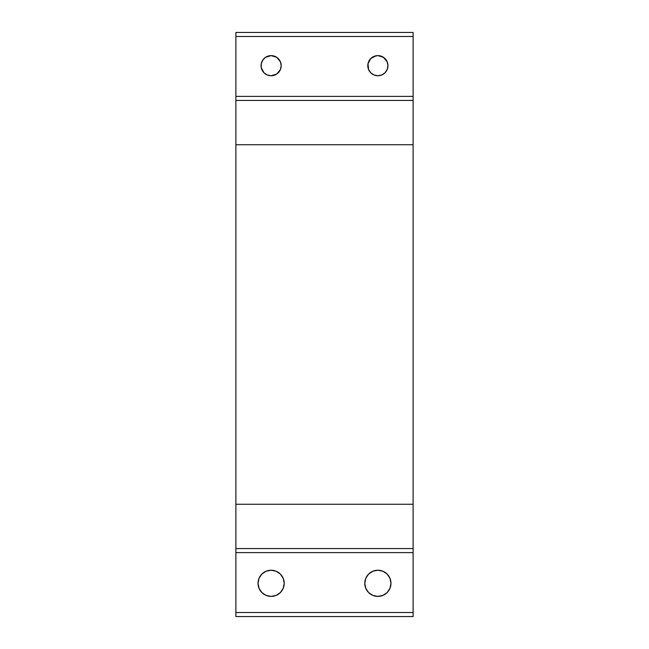 <?xml version="1.0" encoding="UTF-8"?>
<svg xmlns="http://www.w3.org/2000/svg" width="649" height="649" viewBox="0 0 649 649"><rect width="100%" height="100%" fill="white"/><g stroke="black" fill="none" stroke-linecap="round" stroke-linejoin="round"><path stroke-width="0.97" d="M278.243 58.564L276.717 57.307L280.433 61.825L281.195 65.687A10.068 10.068 0 0 1 271.128 75.755A10.068 10.068 0 0 1 261.052 65.687A10.068 10.068 0 0 1 271.128 55.611A10.068 10.068 0 0 1 281.195 65.687L280.433 69.54L276.717 74.059L271.128 75.755L267.274 74.984L264.005 72.802L261.247 67.65L261.247 63.716L262.756 60.089L265.53 57.307L264.005 58.564M367.805 65.687A10.068 10.068 0 0 1 377.872 55.611A10.068 10.068 0 0 1 387.948 65.687L387.177 69.54L384.995 72.802L381.726 74.984L377.872 75.755L374.019 74.984L370.757 72.802L368.567 69.54L367.999 63.716L367.805 65.687A10.068 10.068 0 0 0 377.872 75.755A10.068 10.068 0 0 0 387.948 65.687L387.112 61.663M271.128 596.407A13.094 13.094 0 0 1 258.034 583.313A13.094 13.094 0 0 1 271.128 570.228L276.133 571.217L280.384 574.057L283.224 578.308L284.213 583.313L283.224 588.327L280.384 592.578L276.133 595.409L271.128 596.407L266.114 595.409L261.872 592.578L259.032 588.327L258.034 583.313L259.032 578.308L261.872 574.057L266.114 571.217L271.128 570.228A13.094 13.094 0 0 1 284.213 583.313A13.094 13.094 0 0 1 271.128 596.407L268.572 596.155M377.872 596.407A13.094 13.094 0 0 1 364.787 583.313A13.094 13.094 0 0 1 377.872 570.228L382.886 571.217L387.129 574.057L389.968 578.308L390.966 583.313L389.968 588.327L387.129 592.578L382.886 595.409L377.872 596.407L372.867 595.409L368.616 592.578L365.776 588.327L364.787 583.313L365.776 578.308L368.616 574.057L372.867 571.217L377.872 570.228A13.094 13.094 0 0 1 390.966 583.313A13.094 13.094 0 0 1 377.872 596.407L380.428 596.155M413.121 612.518L413.121 552.599L235.879 552.599L235.879 612.518L413.121 612.518L413.121 616.55L235.879 616.55L235.879 612.518L235.879 616.55L413.121 616.55L413.121 552.599L235.879 552.599L235.879 612.518L413.121 612.518M266.114 571.217L265.433 571.526M260.241 576.044L259.032 578.308M258.286 585.869L259.032 588.327M273.683 596.155L276.133 595.409M278.397 572.434L276.133 571.217M375.317 596.155L372.867 595.409M370.603 572.434L372.867 571.217M388.759 576.044L389.968 578.308M390.714 585.869L389.968 588.327M276.717 57.307L271.128 55.611L276.717 57.307M269.165 55.806L265.53 57.307L271.128 55.611M384.995 58.564L381.726 56.382L377.872 55.611L383.47 57.307L387.177 61.825M375.909 55.806L370.757 58.564L374.019 56.382L377.872 55.611M413.121 113.405L413.121 504.265L413.121 144.735L235.879 144.735L235.879 504.265L413.121 504.265L413.121 528.878M235.879 113.405L235.879 144.735L413.121 144.735L413.121 96.401L235.879 96.401L235.879 36.482L413.121 36.482L413.121 32.45L235.879 32.45L235.879 36.482L235.879 32.45L413.121 32.45L413.121 100.425L235.879 100.425L235.879 96.401L413.121 96.401L413.121 36.482L235.879 36.482L235.879 528.878M367.999 63.716L370.757 58.564M235.879 548.575L413.121 548.575L413.121 552.599L413.121 504.265L235.879 504.265L235.879 552.599L235.879 548.575L413.121 548.575M413.121 100.425L235.879 100.425"/></g></svg>
